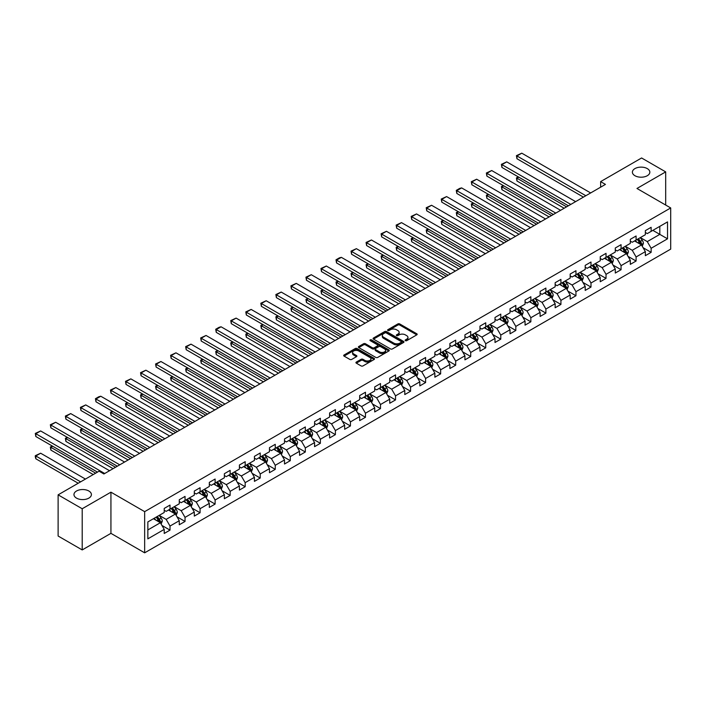 <?xml version="1.0" encoding="UTF-8"?>
<svg xmlns="http://www.w3.org/2000/svg" width="706" height="706" viewBox="0 0 706 706"><rect width="100%" height="100%" fill="white"/><g stroke="black" fill="none" stroke-linecap="round" stroke-linejoin="round"><path stroke-width="1.06" d="M405.394 340.671A0.935 0.538 0 0 0 406.718 340.671L416.769 334.865A1.341 0.777 0 0 0 417.167 334.317A1.341 0.777 0 0 0 416.769 333.77L399.746 323.939A1.341 0.777 0 0 0 397.849 323.939L387.797 329.746A0.935 0.538 0 0 0 389.121 330.505L390.427 329.755A4.28 2.471 0 0 1 396.481 329.755L397.902 330.576A4.28 2.471 0 0 1 399.155 332.323A4.28 2.471 0 0 1 397.902 334.07L396.595 334.82A0.935 0.538 0 0 0 397.919 335.588L399.225 334.838A4.28 2.471 0 0 1 405.279 334.838L406.691 335.659A4.28 2.471 0 0 1 407.953 337.406A4.28 2.471 0 0 1 406.691 339.154L405.394 339.904A0.935 0.538 0 0 0 405.394 340.671L405.394 339.904M88.859 491.005A8.719 5.039 0 0 0 79.354 489.911A8.719 5.039 0 0 0 73.962 494.562A8.719 5.039 0 0 0 76.522 498.127A8.719 5.039 0 0 0 86.026 499.213A8.719 5.039 0 0 0 91.409 494.562A8.719 5.039 0 0 0 88.859 491.005M647.278 168.602A8.719 5.039 0 0 0 637.774 167.507A8.719 5.039 0 0 0 632.391 172.158A8.719 5.039 0 0 0 634.941 175.723A8.719 5.039 0 0 0 644.446 176.818A8.719 5.039 0 0 0 649.838 172.158A8.719 5.039 0 0 0 647.278 168.602M356.318 362.063A1.341 0.777 0 0 0 355.93 362.61A1.341 0.777 0 0 0 356.318 363.158L361.101 365.92A1.341 0.777 0 0 0 362.99 365.92L374.154 359.469A1.341 0.777 0 0 0 374.542 358.922A1.341 0.777 0 0 0 374.154 358.374L357.121 348.543A1.341 0.777 0 0 0 355.233 348.543L344.069 354.994A1.341 0.777 0 0 0 343.681 355.542A1.341 0.777 0 0 0 344.069 356.089L349.841 359.416A1.341 0.777 0 0 0 351.729 359.416L356.512 356.654A1.341 0.777 0 0 0 356.901 356.115A1.341 0.777 0 0 0 356.512 355.568L353.644 353.909A3.583 2.065 0 0 1 352.603 352.453A3.583 2.065 0 0 1 354.809 350.547A3.583 2.065 0 0 1 358.71 350.988L369.918 357.465A3.583 2.065 0 0 1 370.968 358.922A3.583 2.065 0 0 1 368.761 360.837A3.583 2.065 0 0 1 364.861 360.387L362.99 359.31A1.341 0.777 0 0 0 361.101 359.31L356.318 362.063L356.318 363.158M110.93 492.17L82.205 508.752L58.113 494.844L58.113 536.022L82.205 549.93L110.93 533.348L144.659 552.824L144.659 511.647L110.93 492.17L110.93 533.348M665.687 205.049L665.687 171.885L636.971 188.467L670.7 207.943L144.659 511.647M665.687 171.885L641.595 157.976L600.63 181.619L600.63 187.187M58.113 494.844L99.078 471.193L103.897 473.973L605.448 184.407L600.63 181.619M390.515 348.932A1.341 0.777 0 0 0 392.412 348.932L403.576 342.481A1.341 0.777 0 0 0 403.964 341.942A1.341 0.777 0 0 0 403.576 341.395L386.544 331.564A1.341 0.777 0 0 0 384.655 331.564L373.492 338.006A1.341 0.777 0 0 0 373.095 338.553A1.341 0.777 0 0 0 373.492 339.101L390.515 348.932M370.597 340.874A0.935 0.538 0 0 1 371.55 341.007L371.55 339.886L388.865 349.885A1.341 0.777 0 0 1 389.253 350.432A1.341 0.777 0 0 1 388.865 350.979L377.701 357.421A1.341 0.777 0 0 1 375.804 357.421L358.78 347.59L358.78 346.496A1.341 0.777 0 0 0 358.383 347.043A1.341 0.777 0 0 0 358.78 347.59M358.78 346.496L363.555 343.743A1.341 0.777 0 0 1 365.452 343.743L372.353 347.731A1.341 0.777 0 0 0 374.251 347.731L377.419 345.896A1.341 0.777 0 0 0 377.807 345.349A1.341 0.777 0 0 0 377.419 344.802L370.226 340.654A0.935 0.538 0 0 1 371.55 339.886M144.659 552.824L670.7 249.121L670.7 207.943M161.965 525.476L170.014 530.118L170.014 526.058L179.262 520.719L179.262 524.779L185.043 521.443L185.043 517.374L194.3 512.035L194.3 516.095L200.08 512.759L200.08 508.699L209.329 503.36L209.329 507.42L215.118 504.075L215.118 500.016L224.367 494.677L224.367 498.736L230.147 495.4L230.147 491.341L239.405 485.993L239.405 490.061L245.185 486.716L245.185 482.657L254.434 477.318L254.434 481.377L260.223 478.041L260.223 473.973L269.471 468.634L269.471 472.693L275.252 469.358L275.252 465.298L284.509 459.95L284.509 464.018L290.29 460.674L290.29 456.614L299.547 451.275L299.547 455.335L305.327 451.999L305.327 447.931L314.576 442.591L314.576 446.651L320.365 443.315L320.365 439.256L329.614 433.916L329.614 437.976L335.394 434.631L335.394 430.572L344.652 425.233L344.652 429.292L350.432 425.956L350.432 421.897L359.681 416.549L359.681 420.617L365.47 417.272L365.47 413.213L374.718 407.874L374.718 411.933L380.499 408.597L380.499 404.529L389.756 399.19L389.756 403.25L395.536 399.914L395.536 395.854L404.785 390.506L404.785 394.575L410.574 391.23L410.574 387.17L419.823 381.831L419.823 385.891L425.603 382.555L425.603 378.487L434.861 373.147L434.861 377.207L440.641 373.871L440.641 369.812L449.899 364.472L449.899 368.532L455.679 365.196L455.679 361.128L464.927 355.789L464.927 359.848L470.717 356.512L470.717 352.453L479.965 347.105L479.965 351.173L485.746 347.829L485.746 343.769L495.003 338.43L495.003 342.489L500.783 339.154L500.783 335.085L510.032 329.746L510.032 333.806L515.821 330.47L515.821 326.41L525.07 321.062L525.07 325.131L530.85 321.786L530.85 317.726L540.108 312.387L540.108 316.447L545.888 313.111L545.888 309.043L555.145 303.704L555.145 307.763L560.926 304.427L560.926 300.368L570.174 295.029L570.174 299.088L575.955 295.752L575.955 291.684L585.212 286.345L585.212 290.404L590.993 287.068L590.993 283.009L600.25 277.661L600.25 281.729L606.03 278.385L606.03 274.325L615.279 268.986L615.279 273.045L621.068 269.71L621.068 265.641L630.317 260.302L630.317 264.362L636.097 261.026L636.097 256.966L645.355 251.618L645.355 255.687L651.135 252.342L651.135 248.283L667.523 238.822L667.523 221.905L659.81 226.361L659.81 234.374L667.523 238.822M170.014 530.118L164.224 533.462L164.224 529.394L147.845 538.855L147.845 521.937L164.224 512.485L164.224 508.417L170.014 505.081L170.014 509.141L179.262 503.802L179.262 499.742L185.043 496.397L185.043 500.466L194.3 495.118L194.3 491.058L200.08 487.722L200.08 491.782L209.329 486.443L209.329 482.375L215.118 479.039L215.118 483.098L224.367 477.759L224.367 473.7L230.147 470.355L230.147 474.423L239.405 469.075L239.405 465.016L245.185 461.68L245.185 465.739L254.434 460.4L254.434 456.341L260.223 452.996L260.223 457.056L269.471 451.716L269.471 447.657L275.252 444.321L275.252 448.381L284.509 443.041L284.509 438.973L290.29 435.637L290.29 439.697L299.547 434.358L299.547 430.298L305.327 426.953L305.327 431.022L314.576 425.674L314.576 421.614L320.365 418.279L320.365 422.338L329.614 416.999L329.614 412.931L335.394 409.595L335.394 413.654L344.652 408.315L344.652 404.256L350.432 400.911L350.432 404.979L359.681 399.631L359.681 395.572L365.47 392.236L365.47 396.295L374.718 390.956L374.718 386.897L380.499 383.552L380.499 387.612L389.756 382.273L389.756 378.213L395.536 374.877L395.536 378.937L404.785 373.598L404.785 369.529L410.574 366.193L410.574 370.253L419.823 364.914L419.823 360.854L425.603 357.51L425.603 361.578L434.861 356.23L434.861 352.17L440.641 348.835L440.641 352.894L449.899 347.555L449.899 343.487L455.679 340.151L455.679 344.21L464.927 338.871L464.927 334.812L470.717 331.467L470.717 335.535L479.965 330.187L479.965 326.128L485.746 322.792L485.746 326.852L495.003 321.512L495.003 317.453L500.783 314.108L500.783 318.177L510.032 312.829L510.032 308.769L515.821 305.433L515.821 309.493L525.07 304.154L525.07 300.085L530.85 296.749L530.85 300.809L540.108 295.47L540.108 291.41L545.888 288.066L545.888 292.134L555.145 286.786L555.145 282.727L560.926 279.391L560.926 283.45L570.174 278.111L570.174 274.043L575.955 270.707L575.955 274.766L585.212 269.427L585.212 265.368L590.993 262.023L590.993 266.091L600.25 260.743L600.25 256.684L606.03 253.348L606.03 257.408L615.279 252.068L615.279 248.009L621.068 244.664L621.068 248.733L630.317 243.385L630.317 239.325L636.097 235.989L636.097 240.049L645.355 234.71L645.355 230.641L651.135 227.306L651.135 231.365L667.523 221.905M168.469 510.032L175.406 514.039L166.157 519.378L159.212 515.371M164.224 510.253L166.157 511.365L170.014 509.141M166.157 519.378L170.014 526.058M175.406 514.039L179.262 520.719M183.498 501.348L190.444 505.355L181.186 510.703L174.25 506.696M179.262 501.578L181.186 502.69L185.043 500.466M181.186 510.703L185.043 517.374M190.444 505.355L194.3 512.035M198.536 492.673L205.481 496.68L196.224 502.019L189.287 498.012M194.3 492.894L196.224 494.006L200.08 491.782M196.224 502.019L200.08 508.699M205.481 496.68L209.329 503.36M213.574 483.989L220.51 487.996L211.262 493.344L204.316 489.337M209.329 484.21L211.262 485.331L215.118 483.098M211.262 493.344L215.118 500.016M220.51 487.996L224.367 494.677M228.612 475.315L235.548 479.321L226.291 484.66L219.354 480.654M224.367 475.535L226.291 476.647L230.147 474.423M226.291 484.66L230.147 491.341M235.548 479.321L239.405 485.993M243.641 466.631L250.586 470.637L241.328 475.976L234.392 471.97M239.405 466.851L241.328 467.963L245.185 465.739M241.328 475.976L245.185 482.657M250.586 470.637L254.434 477.318M258.678 457.947L265.615 461.953L256.366 467.301L249.43 463.295M254.434 458.176L256.366 459.288L260.223 457.056M256.366 467.301L260.223 473.973M265.615 461.953L269.471 468.634M273.716 449.272L280.653 453.278L271.404 458.618L264.459 454.611M269.471 449.493L271.404 450.604L275.252 448.381M271.404 458.618L275.252 465.298M280.653 453.278L284.509 459.95M288.745 440.588L295.69 444.595L286.433 449.934L279.497 445.927M284.509 440.809L286.433 441.921L290.29 439.697M286.433 449.934L290.29 456.614M295.69 444.595L299.547 451.275M303.783 431.913L310.719 435.911L301.471 441.259L294.534 437.252M299.547 432.134L301.471 433.246L305.327 431.022M301.471 441.259L305.327 447.931M310.719 435.911L314.576 442.591M318.821 423.229L325.757 427.236L316.509 432.575L309.563 428.568M314.576 423.45L316.509 424.562L320.365 422.338M316.509 432.575L320.365 439.256M325.757 427.236L329.614 433.916M333.85 414.546L340.795 418.552L331.538 423.9L324.601 419.893M329.614 414.766L331.538 415.887L335.394 413.654M331.538 423.9L335.394 430.572M340.795 418.552L344.652 425.233M348.888 405.871L355.833 409.877L346.575 415.216L339.639 411.21M344.652 406.091L346.575 407.203L350.432 404.979M346.575 415.216L350.432 421.897M355.833 409.877L359.681 416.549M363.925 397.187L370.862 401.193L361.613 406.532L354.668 402.526M359.681 397.407L361.613 398.519L365.47 396.295M361.613 406.532L365.47 413.213M370.862 401.193L374.718 407.874M378.963 388.503L385.9 392.51L376.651 397.857L369.706 393.851M374.718 388.732L376.651 389.844L380.499 387.612M376.651 397.857L380.499 404.529M385.9 392.51L389.756 399.19M393.992 379.828L400.937 383.835L391.68 389.174L384.744 385.167M389.756 380.049L391.68 381.161L395.536 378.937M391.68 389.174L395.536 395.854M400.937 383.835L404.785 390.506M409.03 371.144L415.966 375.151L406.718 380.49L399.781 376.483M404.785 371.365L406.718 372.477L410.574 370.253M406.718 380.49L410.574 387.17M415.966 375.151L419.823 381.831M424.068 362.469L431.004 366.476L421.756 371.815L414.81 367.808M419.823 362.69L421.756 363.802L425.603 361.578M421.756 371.815L425.603 378.487M431.004 366.476L434.861 373.147M439.097 353.785L446.042 357.792L436.785 363.131L429.848 359.125M434.861 354.006L436.785 355.118L440.641 352.894M436.785 363.131L440.641 369.812M446.042 357.792L449.899 364.472M454.135 345.102L461.071 349.108L451.822 354.456L444.886 350.45M449.899 345.322L451.822 346.443L455.679 344.21M451.822 354.456L455.679 361.128M461.071 349.108L464.927 355.789M469.172 336.427L476.109 340.433L466.86 345.772L459.915 341.766M464.927 336.647L466.86 337.759L470.717 335.535M466.86 345.772L470.717 352.453M476.109 340.433L479.965 347.105M484.21 327.743L491.147 331.749L481.889 337.089L474.953 333.082M479.965 327.963L481.889 329.075L485.746 326.852M481.889 337.089L485.746 343.769M491.147 331.749L495.003 338.43M499.239 319.059L506.184 323.066L496.927 328.414L489.99 324.407M495.003 319.288L496.927 320.4L500.783 318.177M496.927 328.414L500.783 335.085M506.184 323.066L510.032 329.746M514.277 310.384L521.213 314.391L511.965 319.73L505.019 315.723M510.032 310.605L511.965 311.717L515.821 309.493M511.965 319.73L515.821 326.41M521.213 314.391L525.07 321.062M529.315 301.7L536.251 305.707L527.003 311.046L520.057 307.039M525.07 301.921L527.003 303.033L530.85 300.809M527.003 311.046L530.85 317.726M536.251 305.707L540.108 312.387M544.344 293.025L551.289 297.032L542.032 302.371L535.095 298.364M540.108 293.246L542.032 294.358L545.888 292.134M542.032 302.371L545.888 309.043M551.289 297.032L555.145 303.704M559.381 284.341L566.318 288.348L557.069 293.687L550.133 289.681M555.145 284.562L557.069 285.674L560.926 283.45M557.069 293.687L560.926 300.368M566.318 288.348L570.174 295.029M574.419 275.658L581.356 279.664L572.107 285.012L565.162 281.006M570.174 275.878L572.107 276.999L575.955 274.766M572.107 285.012L575.955 291.684M581.356 279.664L585.212 286.345M589.448 266.983L596.393 270.989L587.136 276.328L580.2 272.322M585.212 267.203L587.136 268.315L590.993 266.091M587.136 276.328L590.993 283.009M596.393 270.989L600.25 277.661M604.486 258.299L611.422 262.305L602.174 267.645L595.237 263.638M600.25 258.52L602.174 259.631L606.03 257.408M602.174 267.645L606.03 274.325M611.422 262.305L615.279 268.986M619.524 249.615L626.46 253.622L617.212 258.97L610.266 254.963M615.279 249.845L617.212 250.957L621.068 248.733M617.212 258.97L621.068 265.641M626.46 253.622L630.317 260.302M634.562 240.94L641.498 244.947L632.241 250.286L625.304 246.279M630.317 241.161L632.241 242.273L636.097 240.049M632.241 250.286L636.097 256.966M641.498 244.947L645.355 251.618M652.873 230.368L659.81 234.374L647.278 241.602L640.342 237.595M645.355 232.477L647.278 233.589L651.135 231.365M647.278 241.602L651.135 248.283M82.205 508.752L82.205 549.93M147.845 529.95L160.368 522.722L153.431 518.716M160.368 522.722L164.224 529.394M643.087 247.7L651.135 252.342M628.049 256.384L636.097 261.026M613.02 265.059L621.068 269.71M597.982 273.743L606.03 278.385M582.944 282.418L590.993 287.068M567.915 291.101L575.955 295.752M552.877 299.785L560.926 304.427M537.84 308.46L545.888 313.111M522.802 317.144L530.85 321.786M507.773 325.828L515.821 330.47M492.735 334.503L500.783 339.154M477.697 343.187L485.746 347.829M462.668 351.862L470.717 356.512M447.63 360.545L455.679 365.196M432.593 369.229L440.641 373.871M417.564 377.904L425.603 382.555M402.526 386.588L410.574 391.23M387.488 395.272L395.536 399.914M372.45 403.947L380.499 408.597M357.421 412.631L365.47 417.272M342.384 421.305L350.432 425.956M327.346 429.989L335.394 434.631M312.317 438.673L320.365 443.315M297.279 447.348L305.327 451.999M282.241 456.032L290.29 460.674M267.212 464.707L275.252 469.358M252.174 473.391L260.223 478.041M237.137 482.074L245.185 486.716M222.099 490.749L230.147 495.4M207.07 499.433L215.118 504.075M192.032 508.117L200.08 512.759M176.994 516.792L185.043 521.443M405.765 340.804L406.691 340.266A4.28 2.471 0 0 0 407.953 338.518L407.953 337.406M399.155 332.323L399.155 333.435A4.28 2.471 0 0 1 397.902 335.182L396.975 335.721M416.769 333.77L416.769 334.865L399.746 325.051A1.341 0.777 0 0 0 397.849 325.051L388.176 330.637M403.576 341.395L403.576 342.481L386.544 332.676A1.341 0.777 0 0 0 384.655 332.676L373.509 339.109M401.211 342.322A0.935 0.538 0 0 0 401.211 341.554L386.261 332.923A0.935 0.538 0 0 0 384.938 332.923L383.561 333.717A4.28 2.471 0 0 0 382.308 335.465A4.28 2.471 0 0 0 383.561 337.212L393.78 343.116A4.28 2.471 0 0 0 399.834 343.116L401.211 342.322L401.211 343.434A0.935 0.538 0 0 0 401.485 343.054L401.485 341.942M382.308 335.465L382.308 336.577A4.28 2.471 0 0 0 383.561 338.324L383.561 337.212M401.211 343.434L399.834 344.228A4.28 2.471 0 0 1 393.78 344.228L383.561 338.324M358.798 347.599L363.555 344.855L363.555 343.743M377.807 345.349L377.807 346.461A1.341 0.777 0 0 1 377.419 347.008L374.251 348.843A1.341 0.777 0 0 1 372.353 348.843L365.452 344.855A1.341 0.777 0 0 0 363.555 344.855M371.55 341.007L388.847 350.988M379.519 351.862A3.583 2.065 0 0 0 383.42 352.312A3.583 2.065 0 0 0 385.626 350.405A3.583 2.065 0 0 0 384.585 348.94L380.631 346.664A1.341 0.777 0 0 0 378.743 346.664L375.574 348.49A1.341 0.777 0 0 0 375.177 349.038A1.341 0.777 0 0 0 375.574 349.585L379.519 351.862L379.519 352.982A3.583 2.065 0 0 0 383.42 353.424A3.583 2.065 0 0 0 385.626 351.517L385.626 350.405M375.177 349.038L375.177 350.15A1.341 0.777 0 0 0 375.574 350.697L375.574 349.585M379.519 352.982L375.574 350.697M370.968 358.922L370.968 360.034A3.583 2.065 0 0 1 368.761 361.949A3.583 2.065 0 0 1 364.861 361.498L362.99 360.422A1.341 0.777 0 0 0 361.101 360.422L356.336 363.166M352.603 352.453L352.603 353.565A3.583 2.065 0 0 0 353.644 355.03L353.644 353.909M356.495 356.671L353.644 355.03M374.154 358.374L374.154 359.469L357.121 349.664A1.341 0.777 0 0 0 355.233 349.664L344.087 356.098L344.069 354.994M642.257 246.262L643.404 243.376A3.609 2.083 -120 0 0 642.248 240.296L640.263 237.648M636.794 242.229L635.444 240.428M566.565 206.858L516.96 178.212L516.96 181.001L564.156 208.244M637.28 239.369L639.265 242.026A3.609 2.083 60 0 1 640.298 244.197L641.454 243.526A3.609 2.083 -120 0 0 640.421 241.355L638.436 238.699M637.527 239.228L639.733 242.167A1.844 1.059 60 0 1 640.068 242.732L641.454 243.526M518.786 177.162L516.96 178.212L516.421 177.912L518.257 176.853M516.96 181.001L516.421 177.912M585.839 195.73L516.96 155.955L516.96 158.744L583.43 197.115M590.657 192.941L521.778 153.176L516.96 155.955L516.421 155.655L521.778 153.176M516.96 158.744L516.421 155.655M627.219 254.945L628.366 252.06A3.609 2.083 -120 0 0 627.219 248.98L625.225 246.323M621.757 250.912L620.406 249.103M551.527 215.533L501.922 186.896L501.922 189.676L549.118 216.927M622.242 248.053L624.228 250.709A3.609 2.083 60 0 1 625.26 252.88L626.416 252.21A3.609 2.083 -120 0 0 625.384 250.039L623.398 247.382M622.489 247.903L624.695 250.851A1.844 1.059 60 0 1 625.031 251.407L626.416 252.21M503.749 185.837L501.922 186.896L501.392 186.587L503.219 185.537M501.922 189.676L501.392 186.587M612.19 263.62L613.337 260.735A3.609 2.083 -120 0 0 612.181 257.664L610.196 255.007M606.728 259.587L605.377 257.787M536.489 224.217L486.884 195.58L486.884 198.36L534.08 225.611M607.204 256.728L609.199 259.384A3.609 2.083 60 0 1 610.231 261.555L611.387 260.893A3.609 2.083 -120 0 0 610.355 258.714L608.36 256.066M607.46 256.587L609.666 259.534A1.844 1.059 60 0 1 610.002 260.09L611.387 260.893M488.72 194.521L486.884 195.58L486.355 195.271L488.19 194.212M486.884 198.36L486.355 195.271M570.801 204.405L501.922 164.639L501.922 167.419L568.392 205.799M575.619 201.625L506.74 161.859L501.922 164.639L501.392 164.33L506.74 161.859M501.922 167.419L501.392 164.33M555.763 213.088L486.884 173.323L486.884 176.103L553.354 214.483M560.59 210.309L491.703 170.534L486.884 173.323L486.355 173.014L491.703 170.534M486.884 176.103L486.355 173.014M597.152 272.304L598.3 269.418A3.609 2.083 -120 0 0 597.144 266.339L595.158 263.682M591.69 268.271L590.34 266.471M521.46 232.901L471.846 204.255L471.846 207.043L519.042 234.286M592.166 265.412L594.161 268.068A3.609 2.083 60 0 1 595.193 270.239L596.349 269.568A3.609 2.083 -120 0 0 595.317 267.397L593.322 264.741M592.422 265.262L594.628 268.209A1.844 1.059 60 0 1 594.964 268.774L596.349 269.568M473.682 203.204L471.846 204.255L471.317 203.955L473.152 202.896M471.846 207.043L471.317 203.955M582.115 280.988L583.262 278.093A3.609 2.083 -120 0 0 582.115 275.022L580.12 272.366M576.652 276.955L575.302 275.146M506.423 241.576L456.817 212.938L456.817 215.718L504.013 242.97M577.137 274.087L579.123 276.743A3.609 2.083 60 0 1 580.155 278.923L581.312 278.252A3.609 2.083 -120 0 0 580.279 276.081L578.293 273.425M577.384 273.946L579.591 276.893A1.844 1.059 60 0 1 579.926 277.449L581.312 278.252M458.644 211.879L456.817 212.938L456.288 212.63L458.115 211.571M456.817 215.718L456.288 212.63M567.086 289.663L568.233 286.777A3.609 2.083 -120 0 0 567.077 283.706L565.091 281.05M561.623 285.63L560.264 283.83M491.385 250.259L441.779 221.622L441.779 224.402L488.976 251.654M562.1 282.771L564.085 285.427A3.609 2.083 60 0 1 565.127 287.598L566.283 286.936A3.609 2.083 -120 0 0 565.241 284.756L563.256 282.1M562.355 282.629L564.562 285.568A1.844 1.059 60 0 1 564.888 286.133L566.283 286.936M443.615 220.563L441.779 221.622L441.25 221.313L443.086 220.254M441.779 224.402L441.25 221.313M540.734 221.772L471.846 181.998L471.846 184.778L538.325 223.158M545.553 218.984L476.665 179.218L471.846 181.998L471.317 181.698L476.665 179.218M471.846 184.778L471.317 181.698M525.696 230.447L456.817 190.682L456.817 193.462L523.287 231.842M530.515 227.667L461.636 187.902L456.817 190.682L456.288 190.373L459.659 188.423L461.636 187.902M456.817 193.462L456.288 190.373M510.659 239.131L441.779 199.357L441.779 202.145L508.249 240.517M515.477 236.351L446.598 196.577L441.779 199.357L441.25 199.057L446.598 196.577M441.779 202.145L441.25 199.057M495.63 247.806L426.742 208.041L426.742 210.82L493.22 249.2M500.448 245.026L431.56 205.261L426.742 208.041L426.212 207.732L431.56 205.261M426.742 210.82L426.212 207.732M480.592 256.49L411.713 216.724L411.713 219.504L478.183 257.884M485.41 253.71L416.531 213.936L411.713 216.724L411.183 216.415L416.531 213.936M411.713 219.504L411.183 216.415M465.554 265.174L396.675 225.399L396.675 228.188L463.145 266.559M470.373 262.385L401.493 222.619L396.675 225.399L396.145 225.099L401.493 222.619M396.675 228.188L396.145 225.099M450.525 273.849L381.637 234.083L381.637 236.863L448.116 275.243M455.344 271.069L386.456 231.303L381.637 234.083L381.108 233.774L386.456 231.303M381.637 236.863L381.108 233.774M435.487 282.532L366.608 242.767L366.608 245.547L433.078 283.927M440.306 279.752L371.427 239.978L366.608 242.767L366.07 242.458L371.427 239.978M366.608 245.547L366.07 242.458M420.449 291.216L351.57 251.442L351.57 254.222L418.04 292.602M425.268 288.427L356.389 248.662L351.57 251.442L351.041 251.142L356.389 248.662M351.57 254.222L351.041 251.142M405.412 299.891L336.533 260.126L336.533 262.906L403.002 301.285M410.239 297.111L341.351 257.346L336.533 260.126L336.003 259.817L339.374 257.866L341.351 257.346M336.533 262.906L336.003 259.817M390.383 308.575L321.495 268.801L321.495 271.589L387.973 309.96M395.201 305.795L326.313 266.021L321.495 268.801L320.965 268.501L326.313 266.021M321.495 271.589L320.965 268.501M375.345 317.25L306.466 277.484L306.466 280.264L372.936 318.644M380.163 314.47L311.284 274.705L306.466 277.484L305.936 277.176L311.284 274.705M306.466 280.264L305.936 277.176M360.307 325.934L291.428 286.168L291.428 288.948L357.898 327.328M365.126 323.154L296.246 283.38L291.428 286.168L290.898 285.859L296.246 283.38M291.428 288.948L290.898 285.859M345.278 334.618L276.39 294.843L276.39 297.632L342.869 336.003M350.097 331.829L281.209 292.063L276.39 294.843L275.861 294.543L281.209 292.063M276.39 297.632L275.861 294.543M330.24 343.292L261.361 303.527L261.361 306.307L327.831 344.687M335.059 340.513L266.18 300.747L261.361 303.527L260.832 303.218L266.18 300.747M261.361 306.307L260.832 303.218M315.203 351.976L246.323 312.211L246.323 314.991L312.793 353.371M320.021 349.196L251.142 309.422L246.323 312.211L245.794 311.902L251.142 309.422M246.323 314.991L245.794 311.902M300.174 360.66L231.286 320.886L231.286 323.666L297.764 362.046M304.992 357.871L236.104 318.106L231.286 320.886L230.756 320.586L236.104 318.106M231.286 323.666L230.756 320.586M285.136 369.335L216.248 329.57L216.248 332.349L282.727 370.729M289.954 366.555L221.075 326.79L216.248 329.57L215.718 329.261L219.098 327.31L221.075 326.79M216.248 332.349L215.718 329.261M270.098 378.019L201.219 338.245L201.219 341.033L267.689 379.404M274.916 375.239L206.037 335.465L201.219 338.245L200.689 337.945L206.037 335.465M201.219 341.033L200.689 337.945M552.048 298.347L553.195 295.461A3.609 2.083 -120 0 0 552.039 292.381L550.053 289.725M546.585 294.314L545.235 292.513M476.347 258.943L426.742 230.297L426.742 233.086L473.938 260.329M547.062 291.454L549.056 294.111A3.609 2.083 60 0 1 550.089 296.282L551.245 295.611A3.609 2.083 -120 0 0 550.212 293.44L548.218 290.784M547.318 291.304L549.524 294.252A1.844 1.059 60 0 1 549.859 294.808L551.245 295.611M428.577 229.238L426.742 230.297L426.212 229.997L428.048 228.938M426.742 233.086L426.212 229.997M537.01 307.031L538.157 304.136A3.609 2.083 -120 0 0 537.01 301.065L535.016 298.409M531.547 302.998L530.197 301.188M461.318 267.618L411.713 238.981L411.713 241.761L458.909 269.012M532.033 300.129L534.018 302.786A3.609 2.083 60 0 1 535.051 304.957L536.207 304.295A3.609 2.083 -120 0 0 535.174 302.124L533.189 299.468M532.28 299.988L534.486 302.936A1.844 1.059 60 0 1 534.821 303.492L536.207 304.295M413.539 237.922L411.713 238.981L411.183 238.672L413.01 237.613M411.713 241.761L411.183 238.672M521.981 315.706L523.12 312.82A3.609 2.083 -120 0 0 521.972 309.74L519.978 307.092M516.51 311.673L515.159 309.872M446.28 276.302L396.675 247.656L396.675 250.445L443.871 277.687M516.995 308.813L518.981 311.47A3.609 2.083 60 0 1 520.013 313.64L521.169 312.97A3.609 2.083 -120 0 0 520.137 310.799L518.151 308.143M517.242 308.672L519.448 311.611A1.844 1.059 60 0 1 519.784 312.176L521.169 312.97M398.502 246.606L396.675 247.656L396.145 247.356L397.972 246.297M396.675 250.445L396.145 247.356M506.943 324.389L508.091 321.504A3.609 2.083 -120 0 0 506.934 318.424L504.949 315.767M501.481 320.356L500.13 318.547M431.242 284.977L381.637 256.34L381.637 259.12L428.833 286.371M501.957 317.497L503.952 320.153A3.609 2.083 60 0 1 504.984 322.324L506.14 321.654A3.609 2.083 -120 0 0 505.108 319.483L503.113 316.826M502.213 317.347L504.419 320.295A1.844 1.059 60 0 1 504.755 320.851L506.14 321.654M383.473 255.281L381.637 256.34L381.108 256.031L382.943 254.981M381.637 259.12L381.108 256.031M491.905 333.064L493.053 330.179A3.609 2.083 -120 0 0 491.897 327.107L489.911 324.451M486.443 329.031L485.093 327.231M416.213 293.661L366.608 265.024L366.608 267.803L413.804 295.055M486.919 326.172L488.914 328.828A3.609 2.083 60 0 1 489.946 330.999L491.102 330.337A3.609 2.083 -120 0 0 490.07 328.158L488.084 325.51M487.175 326.031L489.382 328.978A1.844 1.059 60 0 1 489.717 329.534L491.102 330.337M368.435 263.965L366.608 265.024L366.07 264.715L367.905 263.656M366.608 267.803L366.07 264.715M476.868 341.748L478.015 338.862A3.609 2.083 -120 0 0 476.868 335.782L474.873 333.126M471.405 337.715L470.055 335.915M401.176 302.344L351.57 273.699L351.57 276.487L398.766 303.73M471.89 334.856L473.876 337.512A3.609 2.083 60 0 1 474.909 339.683L476.065 339.012A3.609 2.083 -120 0 0 475.032 336.841L473.046 334.185M472.137 334.706L474.344 337.653A1.844 1.059 60 0 1 474.679 338.218L476.065 339.012M353.397 272.648L351.57 273.699L351.041 273.399L352.868 272.339M351.57 276.487L351.041 273.399M461.839 350.432L462.986 347.537A3.609 2.083 -120 0 0 461.83 344.466L459.844 341.81M456.376 346.399L455.026 344.59M386.138 311.019L336.533 282.382L336.533 285.162L383.729 312.414M456.853 343.531L458.838 346.187A3.609 2.083 60 0 1 459.88 348.367L461.036 347.696A3.609 2.083 -120 0 0 460.003 345.525L458.009 342.869M457.109 343.39L459.315 346.337A1.844 1.059 60 0 1 459.65 346.893L461.036 347.696M338.368 281.323L336.533 282.382L336.003 282.073L337.839 281.014M336.533 285.162L336.003 282.073M446.801 359.107L447.948 356.221A3.609 2.083 -120 0 0 446.792 353.15L444.806 350.494M441.338 355.074L439.988 353.274M371.1 319.703L321.495 291.066L321.495 293.846L368.691 321.098M441.815 352.215L443.809 354.871A3.609 2.083 60 0 1 444.842 357.042L445.998 356.38A3.609 2.083 -120 0 0 444.965 354.2L442.971 351.544M442.071 352.073L444.277 355.012A1.844 1.059 60 0 1 444.612 355.577L445.998 356.38M323.33 290.007L321.495 291.066L320.965 290.757L322.801 289.698M321.495 293.846L320.965 290.757M431.763 367.791L432.91 364.905A3.609 2.083 -120 0 0 431.763 361.825L429.769 359.169M426.3 363.758L424.95 361.957M356.071 328.387L306.466 299.741L306.466 302.521L353.662 329.773M426.786 360.898L428.771 363.555A3.609 2.083 60 0 1 429.804 365.726L430.96 365.055A3.609 2.083 -120 0 0 429.928 362.884L427.942 360.228M427.033 360.748L429.239 363.696A1.844 1.059 60 0 1 429.575 364.252L430.96 365.055M308.293 298.682L306.466 299.741L305.936 299.441L307.763 298.382M306.466 302.521L305.936 299.441M416.734 376.474L417.881 373.58A3.609 2.083 -120 0 0 416.725 370.509L414.74 367.852M411.271 372.441L409.912 370.632M341.033 337.062L291.428 308.425L291.428 311.205L338.624 338.456M411.748 369.573L413.734 372.23A3.609 2.083 60 0 1 414.775 374.401L415.931 373.739A3.609 2.083 -120 0 0 414.89 371.568L412.904 368.911M411.995 369.432L414.21 372.38A1.844 1.059 60 0 1 414.537 372.936L415.931 373.739M293.264 307.366L291.428 308.425L290.898 308.116L292.725 307.057M291.428 311.205L290.898 308.116M401.696 385.149L402.844 382.264A3.609 2.083 -120 0 0 401.688 379.184L399.702 376.536M396.234 381.116L394.883 379.316M325.995 345.746L276.39 317.1L276.39 319.889L323.586 347.131M396.71 378.257L398.705 380.913A3.609 2.083 60 0 1 399.737 383.084L400.893 382.414A3.609 2.083 -120 0 0 399.861 380.243L397.866 377.586M396.966 378.116L399.172 381.055A1.844 1.059 60 0 1 399.508 381.619L400.893 382.414M278.226 316.05L276.39 317.1L275.861 316.8L277.696 315.741M276.39 319.889L275.861 316.8M386.659 393.833L387.806 390.947A3.609 2.083 -120 0 0 386.659 387.868L384.664 385.211M381.196 389.8L379.846 387.991M310.967 354.421L261.361 325.784L261.361 328.564L308.557 355.815M381.681 386.941L383.667 389.588A3.609 2.083 60 0 1 384.699 391.768L385.855 391.098A3.609 2.083 -120 0 0 384.823 388.927L382.837 386.27M381.928 386.791L384.135 389.738A1.844 1.059 60 0 1 384.47 390.294L385.855 391.098M263.188 324.725L261.361 325.784L260.832 325.475L262.658 324.425M261.361 328.564L260.832 325.475M371.63 402.508L372.768 399.622A3.609 2.083 -120 0 0 371.621 396.551L369.626 393.895M366.158 398.475L364.808 396.675M295.929 363.105L246.323 334.467L246.323 337.247L293.519 364.499M366.643 395.616L368.629 398.272A3.609 2.083 60 0 1 369.662 400.443L370.818 399.781A3.609 2.083 -120 0 0 369.785 397.602L367.8 394.954M366.891 395.475L369.097 398.422A1.844 1.059 60 0 1 369.432 398.978L370.818 399.781M248.15 333.409L246.323 334.467L245.794 334.159L247.621 333.1M246.323 337.247L245.794 334.159M356.592 411.192L357.739 408.306A3.609 2.083 -120 0 0 356.583 405.226L354.597 402.57M351.129 407.159L349.779 405.359M280.891 371.788L231.286 343.142L231.286 345.931L278.482 373.174M351.606 404.3L353.6 406.956A3.609 2.083 60 0 1 354.633 409.127L355.789 408.456A3.609 2.083 -120 0 0 354.756 406.285L352.762 403.629M351.862 404.15L354.068 407.097A1.844 1.059 60 0 1 354.403 407.662L355.789 408.456M233.121 342.092L231.286 343.142L230.756 342.842L232.592 341.783M231.286 345.931L230.756 342.842M341.554 419.876L342.701 416.981A3.609 2.083 -120 0 0 341.545 413.91L339.56 411.254M336.091 415.843L334.741 414.034M265.862 380.463L216.248 351.826L216.248 354.606L263.453 381.858M336.568 412.975L338.562 415.631A3.609 2.083 60 0 1 339.595 417.811L340.751 417.14A3.609 2.083 -120 0 0 339.718 414.969L337.733 412.313M336.824 412.834L339.03 415.781A1.844 1.059 60 0 1 339.365 416.337L340.751 417.14M218.083 350.767L216.248 351.826L215.718 351.517L217.554 350.458M216.248 354.606L215.718 351.517M326.516 428.551L327.663 425.665A3.609 2.083 -120 0 0 326.516 422.594L324.522 419.938M321.053 424.518L319.703 422.717M250.824 389.147L201.219 360.51L201.219 363.29L248.415 390.542M321.539 421.659L323.524 424.315A3.609 2.083 60 0 1 324.557 426.486L325.713 425.815A3.609 2.083 -120 0 0 324.681 423.644L322.695 420.988M321.786 421.517L323.992 424.456A1.844 1.059 60 0 1 324.328 425.021L325.713 425.815M203.046 359.451L201.219 360.51L200.689 360.201L202.516 359.142M201.219 363.29L200.689 360.201M311.487 437.235L312.634 434.349A3.609 2.083 -120 0 0 311.478 431.269L309.493 428.613M306.025 433.202L304.674 431.401M235.786 397.831L186.181 369.185L186.181 371.965L233.377 399.217M306.501 430.342L308.487 432.999A3.609 2.083 60 0 1 309.528 435.17L310.684 434.499A3.609 2.083 -120 0 0 309.652 432.328L307.657 429.672M306.757 430.192L308.963 433.14A1.844 1.059 60 0 1 309.299 433.696L310.684 434.499M188.017 368.126L186.181 369.185L185.652 368.885L187.487 367.826M186.181 371.965L185.652 368.885M296.449 445.918L297.597 443.024A3.609 2.083 -120 0 0 296.441 439.953L294.455 437.296M290.987 441.885L289.636 440.076M220.749 406.506L171.143 377.869L171.143 380.649L218.339 407.9M291.463 439.017L293.458 441.674A3.609 2.083 60 0 1 294.49 443.845L295.646 443.183A3.609 2.083 -120 0 0 294.614 441.012L292.619 438.355M291.719 438.876L293.925 441.824A1.844 1.059 60 0 1 294.261 442.38L295.646 443.183M172.979 376.81L171.143 377.869L170.614 377.56L172.449 376.501M171.143 380.649L170.614 377.56M281.412 454.593L282.559 451.708A3.609 2.083 -120 0 0 281.412 448.628L279.417 445.971M275.949 450.56L274.599 448.76M205.72 415.19L156.114 386.544L156.114 389.333L203.31 416.575M276.434 447.701L278.42 450.357A3.609 2.083 60 0 1 279.452 452.528L280.609 451.858A3.609 2.083 -120 0 0 279.576 449.687L277.59 447.03M276.681 447.551L278.888 450.499A1.844 1.059 60 0 1 279.223 451.063L280.609 451.858M157.941 385.494L156.114 386.544L155.585 386.244L157.412 385.185M156.114 389.333L155.585 386.244M266.383 463.277L267.53 460.391A3.609 2.083 -120 0 0 266.374 457.312L264.379 454.655M260.92 459.244L259.561 457.435M190.682 423.865L141.076 395.228L141.076 398.007L188.273 425.259M261.397 456.385L263.382 459.032A3.609 2.083 60 0 1 264.423 461.212L265.58 460.541A3.609 2.083 -120 0 0 264.538 458.37L262.553 455.714M261.644 456.235L263.859 459.182A1.844 1.059 60 0 1 264.185 459.738L265.58 460.541M142.912 394.169L141.076 395.228L140.547 394.919L142.374 393.869M141.076 398.007L140.547 394.919M251.345 471.952L252.492 469.066A3.609 2.083 -120 0 0 251.336 465.995L249.35 463.339M245.882 467.919L244.532 466.119M175.644 432.549L126.039 403.911L126.039 406.691L173.235 433.943M246.359 465.06L248.353 467.716A3.609 2.083 60 0 1 249.386 469.887L250.542 469.225A3.609 2.083 -120 0 0 249.509 467.045L247.515 464.398M246.615 464.919L248.821 467.866A1.844 1.059 60 0 1 249.156 468.422L250.542 469.225M127.874 402.852L126.039 403.911L125.509 403.603L127.345 402.544M126.039 406.691L125.509 403.603M236.307 480.636L237.454 477.75A3.609 2.083 -120 0 0 236.298 474.67L234.313 472.014M230.844 476.603L229.494 474.803M160.615 441.232L111.01 412.586L111.01 415.375L158.206 442.618M231.33 473.744L233.315 476.4A3.609 2.083 60 0 1 234.348 478.571L235.504 477.9A3.609 2.083 -120 0 0 234.471 475.729L232.486 473.073M231.577 473.594L233.783 476.541A1.844 1.059 60 0 1 234.118 477.106L235.504 477.9M112.836 411.536L111.01 412.586L110.48 412.286L112.307 411.227M111.01 415.375L110.48 412.286M221.269 489.32L222.416 486.425A3.609 2.083 -120 0 0 221.269 483.354L219.275 480.698M215.807 485.287L214.456 483.478M145.577 449.907L95.972 421.27L95.972 424.05L143.168 451.302M216.292 482.419L218.278 485.075A3.609 2.083 60 0 1 219.31 487.255L220.466 486.584A3.609 2.083 -120 0 0 219.434 484.413L217.448 481.757M216.539 482.277L218.745 485.225A1.844 1.059 60 0 1 219.081 485.781L220.466 486.584M97.799 420.211L95.972 421.27L95.442 420.961L97.269 419.902M95.972 424.05L95.442 420.961M206.24 497.995L207.387 495.109A3.609 2.083 -120 0 0 206.231 492.038L204.246 489.382M200.778 493.962L199.427 492.161M130.539 458.591L80.934 429.954L80.934 432.734L128.13 459.985M201.254 491.102L203.249 493.759A3.609 2.083 60 0 1 204.281 495.93L205.437 495.259A3.609 2.083 -120 0 0 204.405 493.088L202.41 490.432M201.51 490.961L203.716 493.9A1.844 1.059 60 0 1 204.052 494.465L205.437 495.259M82.77 428.895L80.934 429.954L80.405 429.645L82.24 428.586M80.934 432.734L80.405 429.645M191.202 506.679L192.35 503.793A3.609 2.083 -120 0 0 191.194 500.713L189.208 498.057M185.74 502.646L184.39 500.845M115.51 467.275L65.896 438.629L65.896 441.409L113.101 468.66M186.216 499.786L188.211 502.443A3.609 2.083 60 0 1 189.243 504.613L190.399 503.943A3.609 2.083 -120 0 0 189.367 501.772L187.372 499.116M186.472 499.636L188.678 502.584A1.844 1.059 60 0 1 189.014 503.14L190.399 503.943M67.732 437.57L65.896 438.629L65.367 438.329L67.202 437.27M65.896 441.409L65.367 438.329M255.06 386.694L186.181 346.928L186.181 349.708L252.651 388.088M259.879 383.914L190.999 344.149L186.181 346.928L185.652 346.62L190.999 344.149M186.181 349.708L185.652 346.62M240.031 395.378L171.143 355.612L171.143 358.392L237.622 396.772M244.85 392.598L175.962 352.823L171.143 355.612L170.614 355.303L175.962 352.823M171.143 358.392L170.614 355.303M224.993 404.061L156.114 364.287L156.114 367.076L222.584 405.447M229.812 401.273L160.933 361.507L156.114 364.287L155.585 363.987L160.933 361.507M156.114 367.076L155.585 363.987M209.956 412.736L141.076 372.971L141.076 375.751L207.546 414.131M214.774 409.957L145.895 370.191L141.076 372.971L140.547 372.662L145.895 370.191M141.076 375.751L140.547 372.662M194.927 421.42L126.039 381.655L126.039 384.435L192.517 422.815M199.745 418.64L130.857 378.866L126.039 381.655L125.509 381.346L130.857 378.866M126.039 384.435L125.509 381.346M179.889 430.104L111.01 390.33L111.01 393.11L177.48 431.49M184.707 427.315L115.828 387.55L111.01 390.33L110.48 390.03L115.828 387.55M111.01 393.11L110.48 390.03M164.851 438.779L95.972 399.014L95.972 401.793L162.442 440.173M169.669 435.999L100.79 396.234L95.972 399.014L95.442 398.705L98.814 396.754L100.79 396.234M95.972 401.793L95.442 398.705M149.822 447.463L80.934 407.689L80.934 410.477L147.404 448.848M154.64 444.683L85.753 404.909L80.934 407.689L80.405 407.388L85.753 404.909M80.934 410.477L80.405 407.388M134.784 456.138L65.896 416.372L65.896 419.152L132.375 457.532M139.603 453.358L70.724 413.592L65.896 416.372L65.367 416.063L70.724 413.592M65.896 419.152L65.367 416.063M176.165 515.362L177.312 512.468A3.609 2.083 -120 0 0 176.165 509.397L174.17 506.74M170.702 511.329L169.352 509.52M95.654 473.17L50.867 447.313L50.867 450.093L93.245 474.564M171.187 508.461L173.173 511.118A3.609 2.083 60 0 1 174.206 513.288L175.362 512.627A3.609 2.083 -120 0 0 174.329 510.456L172.343 507.799M171.434 508.32L173.641 511.268A1.844 1.059 60 0 1 173.976 511.824L175.362 512.627M52.694 446.254L50.867 447.313L50.338 447.004L52.165 445.945M50.867 450.093L50.338 447.004M119.746 464.822L50.867 425.056L50.867 427.836L117.337 466.216M124.565 462.042L55.686 422.267L50.867 425.056L50.338 424.747L55.686 422.267M50.867 427.836L50.338 424.747M161.136 524.037L162.283 521.152A3.609 2.083 -120 0 0 161.127 518.072L159.141 515.415M80.616 481.845L35.829 455.988L40.648 453.208L85.435 479.065M155.673 520.004L154.323 518.204M35.829 458.776L35.3 456.8L35.3 455.688L35.829 455.988L35.829 458.776L78.207 483.239M156.15 517.145L158.135 519.801A3.609 2.083 60 0 1 159.177 521.972L160.333 521.302A3.609 2.083 -120 0 0 159.291 519.131L157.306 516.474M156.405 516.995L158.612 519.943A1.844 1.059 60 0 1 158.938 520.507L160.333 521.302M35.3 455.688L40.648 453.208M104.709 473.505L35.829 433.731L35.829 436.52L97.481 472.111M109.527 470.717L40.648 430.951L35.829 433.731L35.3 433.431L40.648 430.951M35.829 436.52L35.3 433.431M406.691 340.266L406.691 339.154M396.595 335.588L396.595 334.82M397.902 335.182L397.902 334.07M387.797 330.505L387.797 329.746M397.849 325.051L397.849 323.939M399.746 325.051L399.746 323.939M373.492 339.101L373.492 338.006M384.655 332.676L384.655 331.564M386.544 332.676L386.544 331.564M393.78 344.228L393.78 343.116M399.834 344.228L399.834 343.116M365.452 344.855L365.452 343.743M372.353 348.843L372.353 347.731M374.251 348.843L374.251 347.731M377.419 347.008L377.419 345.896M388.865 350.979L388.865 349.885M361.101 360.422L361.101 359.31M362.99 360.422L362.99 359.31M364.861 361.498L364.861 360.387M356.512 356.654L356.512 355.568M355.233 349.664L355.233 348.543M357.121 349.664L357.121 348.543M641.136 244.735L643.378 243.446M640.421 241.355L642.248 240.296M637.853 242.838L639.265 242.026M626.107 253.419L628.349 252.121M625.384 250.039L627.219 248.98M622.816 251.521L624.228 250.709M611.069 262.102L613.311 260.805M610.355 258.714L612.181 257.664M607.778 260.205L609.199 259.384M596.032 270.777L598.273 269.489M595.317 267.397L597.144 266.339M592.749 268.88L594.161 268.068M581.003 279.461L583.244 278.164M580.279 276.081L582.115 275.022M577.711 277.564L579.123 276.743M565.965 288.145L568.206 286.848M565.241 284.756L567.077 283.706M562.673 286.239L564.085 285.427M550.927 296.82L553.169 295.532M550.212 293.44L552.039 292.381M547.644 294.923L549.056 294.111M535.898 305.504L538.131 304.207M535.174 302.124L537.01 301.065M532.606 303.606L534.018 302.786M520.86 314.179L523.102 312.89M520.137 310.799L521.972 309.74M517.569 312.281L518.981 311.47M505.823 322.863L508.064 321.565M505.108 319.483L506.934 318.424M502.54 320.965L503.952 320.153M490.785 331.546L493.026 330.249M490.07 328.158L491.897 327.107M487.502 329.649L488.914 328.828M475.756 340.221L477.997 338.933M475.032 336.841L476.868 335.782M472.464 338.324L473.876 337.512M460.718 348.905L462.959 347.608M460.003 345.525L461.83 344.466M457.426 347.008L458.838 346.187M445.68 357.589L447.922 356.292M444.965 354.2L446.792 353.15M442.397 355.683L443.809 354.871M430.651 366.264L432.893 364.976M429.928 362.884L431.763 361.825M427.359 364.367L428.771 363.555M415.613 374.948L417.855 373.65M414.89 371.568L416.725 370.509M412.322 373.05L413.734 372.23M400.576 383.623L402.817 382.334M399.861 380.243L401.688 379.184M397.293 381.725L398.705 380.913M385.547 392.307L387.779 391.009M384.823 388.927L386.659 387.868M382.255 390.409L383.667 389.588M370.509 400.99L372.75 399.693M369.785 397.602L371.621 396.551M367.217 399.093L368.629 398.272M355.471 409.665L357.713 408.377M354.756 406.285L356.583 405.226M352.179 407.768L353.6 406.956M340.433 418.349L342.675 417.052M339.718 414.969L341.545 413.91M337.15 416.452L338.562 415.631M325.404 427.033L327.646 425.736M324.681 423.644L326.516 422.594M322.112 425.127L323.524 424.315M310.366 435.708L312.608 434.419M309.652 432.328L311.478 431.269M307.075 433.811L308.487 432.999M295.329 444.392L297.57 443.094M294.614 441.012L296.441 439.953M292.046 442.494L293.458 441.674M280.3 453.067L282.541 451.778M279.576 449.687L281.412 448.628M277.008 451.169L278.42 450.357M265.262 461.75L267.503 460.453M264.538 458.37L266.374 457.312M261.97 459.853L263.382 459.032M250.224 470.434L252.466 469.137M249.509 467.045L251.336 465.995M246.941 468.537L248.353 467.716M235.195 479.109L237.428 477.821M234.471 475.729L236.298 474.67M231.903 477.212L233.315 476.4M220.157 487.793L222.399 486.496M219.434 484.413L221.269 483.354M216.866 485.896L218.278 485.075M205.119 496.477L207.361 495.18M204.405 493.088L206.231 492.038M201.828 494.571L203.249 493.759M190.082 505.152L192.323 503.863M189.367 501.772L191.194 500.713M186.799 503.254L188.211 502.443M175.053 513.836L177.294 512.538M174.329 510.456L176.165 509.397M171.761 511.938L173.173 511.118M160.015 522.511L162.256 521.222M159.291 519.131L161.127 518.072M156.723 520.613L158.135 519.801"/></g></svg>
